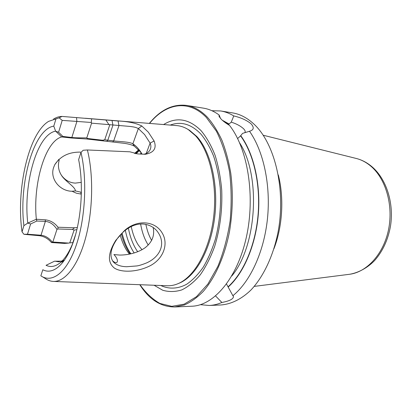 <?xml version="1.0" encoding="UTF-8"?>
<svg xmlns="http://www.w3.org/2000/svg" width="412" height="412" viewBox="0 0 412 412"><rect width="100%" height="100%" fill="white"/><g stroke="black" fill="none" stroke-linecap="round" stroke-linejoin="round"><path stroke-width="0.62" d="M81.01 194.067L76.416 193.213L72.023 191.25L75.37 190.9L80.937 192.213L81.01 194.067M153.156 227.522C154.855 235.473 152.162 242.22 145.086 247.767C137.237 253.21 127.107 255.146 119.526 255.059L113.908 254.559C118.641 259.261 118.373 264.298 114.325 262.156L112.77 260.997L113.31 261.903C116.23 264.988 120.695 266.595 126.695 266.724L136.738 265.951C138.926 265.688 142.253 264.659 146.729 262.856C160.819 256.506 166.458 242.699 156.884 230.854C153.46 226.832 148.758 224.607 143.319 224.03C137.026 223.587 130.779 225.864 124.573 230.864L123.363 231.915C120.376 234.701 118.11 237.302 116.565 239.717C110.437 248.982 109.35 256.377 113.31 261.903M148.49 266.543C136.532 272.116 121.612 272.723 114.438 268.109C107.331 262.495 107.784 253.231 115.798 240.32L124.687 230.38C137.361 219.189 155.005 220.894 162.034 232.744C169.363 244.388 162.761 260.204 148.49 266.543M273.939 248.745C282.514 226.626 284.218 197.915 278.306 174.935M186.61 105.415C193.856 106.574 200.716 110.437 207.195 116.998C212.716 123.265 217.629 131.037 221.934 140.301C225.802 150.334 228.753 161.391 230.802 173.483C233.151 192.456 232.749 211.655 229.592 231.091C224.761 256.238 215.126 277.786 203.219 291.454C197.111 297.629 190.818 302.14 184.329 304.988L174.678 306.966L191.827 306.224C213.643 305.647 237.214 278.548 246.335 237.312C255.538 196.153 247.751 148.578 229.561 125.449C225.982 123.27 223.175 121.174 221.146 119.15L218.983 116.045L219.138 115.01C214.101 111.317 208.905 109.036 203.554 108.171L186.61 105.415C172.824 103.803 160.402 109.798 149.345 123.399M228.619 124.872L229.072 123.986L231.256 122.158L233.769 115.927C229.499 113.336 225.137 111.683 220.678 110.962L211.897 110.715M244.661 132.741L244.965 132.427C245.557 131.51 245.063 130.264 243.482 128.683C240.464 125.933 236.39 123.755 231.256 122.158M72.023 191.25C60.064 191.23 49.661 179.071 53.591 167.566L54.76 164.702C60.404 156.112 69.015 151.92 80.587 152.126M59.184 160.247C57.562 166.088 58.638 171.583 62.413 176.717C66.873 182.398 75.411 187.156 75.37 190.9M81.293 182.362L75.345 183.108C70.055 182.846 65.611 180.492 62.006 176.042L60.986 174.554M143.881 154.248C146.713 153.64 148.768 152.177 150.04 149.855C151.132 147.666 151.153 145.415 150.102 143.103L144.571 134.544L138.344 128.559C136.006 127.457 135.254 127.117 129.991 126.433L91.588 123.157L91.268 122.467L62.207 120.376L58.586 132.247L62.928 136.449L71.837 137.49C76.92 138.041 81.334 137.763 86.772 137.922L87.426 138.473L102.537 140.24L104.72 139.797L113.686 140.914C120.175 141.666 129.636 141.841 132.865 143.798C136.259 145.966 139.328 149.417 142.068 154.155M76.884 229.659L74.103 230.092L72.419 229.438L57.881 228.974L56.969 229.35L52.834 242.024L68.722 243.09L64.591 243.43L51.449 242.539C48.08 238.605 44.063 236.333 39.398 235.715L23.932 234.299L22.037 231.853C15.97 189.741 28.423 133.498 48.621 121.36L59.143 117.827L62.016 116.426L118.033 120.979C128.039 121.432 135.965 123.1 141.795 125.974L148.31 132.144L154.109 140.992C156.874 148.263 153.933 152.692 145.287 154.273L137.69 153.923L129.904 151.807L87.39 149.968L83.193 150.251L80.979 152.414L78.63 159.64C83.677 184.082 81.545 218.051 73.506 241.406C65.467 264.828 52.942 275.18 42.822 269.742L40.85 275.813C52.118 283.538 66.692 272.806 76.004 245.933C85.33 219.158 87.426 179.483 80.979 152.414M141.795 125.974L138.344 128.559L132.865 143.798L134.338 146.157C131.5 144.597 127.056 143.53 121.01 142.954L86.778 138.998L71.137 137.979L61.697 136.928C45.073 141.295 32.78 184.231 36.338 219.23L45.351 219.833C50.434 220.415 54.647 222.877 57.999 227.228L74.495 227.785L77.368 227.542M200.417 304.684L209.162 305.477L221.177 304.957C231.245 304.128 241.442 299.169 250.862 290.11C263.17 277.096 273.038 256.645 277.909 232.811C286.201 190.329 275.025 143.582 254.07 124.223C247.298 117.889 240.124 114.109 232.548 112.893L220.678 110.962M233.769 115.927C240.969 117.631 246.721 120.237 251.026 123.755C254.266 127.349 253.916 129.806 249.971 131.119L242.575 133.38L240.567 135.878L237.621 138.545M226.518 284.033L232.878 295.708C250.069 281.88 263.989 252.206 267.465 218.654C270.916 185.112 263.495 151.029 249.487 131.227M232.878 295.708L233.439 296.336C233.64 298.916 229.783 300.966 221.867 302.48L215.6 295.965M209.162 305.477C213.38 305.297 217.613 304.298 221.867 302.48M131.227 226.543C132.762 233.949 135.157 240.17 138.411 245.217L142.006 249.739M138.664 149.839L134.461 153.455M120.18 235.097C121.818 240.979 123.976 246.062 126.654 250.352L129.389 254.142M141.991 154.15L140.317 151.791L134.338 146.157M53.596 281.427L167.081 285.743C171.093 285.938 175.131 285.078 179.199 283.152C195.391 275.592 210.017 248.75 213.72 216.326C217.454 183.912 209.543 150.916 195.607 135.836L188.289 129.589C184.478 127.2 180.569 125.866 176.563 125.593L85.346 118.254M42.56 276.823L45.104 278.414C47.689 280.253 50.393 281.252 53.23 281.411C64.875 282.117 77.92 266.064 85.433 238.522C92.942 211.021 93.684 174.93 87.39 149.968M154.083 285.248L162.725 290.249C168.884 292.031 175.208 291.928 181.707 289.94C188.181 286.824 194.371 281.782 200.268 274.825C205.856 266.822 210.666 257.315 214.693 246.309C220.096 228.542 222.439 209.832 221.723 190.169C220.626 177.582 218.406 165.943 215.069 155.257C211.171 145.385 206.505 137.186 201.082 130.666C188.953 118.697 176.46 116.658 163.6 124.548M229.072 123.986L222.31 120.242M219.138 115.01L220.492 118.455M228.263 286.984C243.698 273.197 255.739 245.258 258.314 214.518C260.858 183.778 253.653 153.146 240.69 135.594M61.944 261.162L54.523 261.198L46.041 265.302C50.521 267.46 55.157 266.682 59.946 262.959C65.055 258.829 69.566 251.665 73.49 241.458M54.894 261.141L58.617 261.821L64.463 260.245M62.016 116.426C59.163 116.462 56.346 117.338 53.57 119.058M55.96 118.888L53.787 126.124C33.599 129.136 18.674 183.608 23.901 225.642L22.037 231.853M23.901 225.642L27.779 223.098L36.338 219.23M61.697 136.928L55.605 131.16L53.787 126.124M55.605 131.16C36.992 134.369 23.149 184.118 27.779 223.098M91.588 123.157L86.772 137.922M109.757 124.939L104.72 139.797M55.8 131.289L58.586 132.247M62.207 120.376L59.143 117.827M56.969 229.35C53.467 224.18 50.166 221.98 45.377 221.373L36.797 221.043L30.612 223.984L27.491 234.217L41.009 235.231C45.191 235.659 48.956 237.94 52.309 242.086L52.834 242.024M30.612 223.984L27.995 223.119M23.932 234.299L27.491 234.217M74.103 230.092L69.772 242.864L73.037 242.637M68.722 243.09L69.772 242.864M105.935 120.108L108.84 124.506M112.013 120.489L112.945 125.155L107.8 140.229L106.811 141.347M154.109 140.992L150.102 143.103L146.25 153.46M91.624 118.934L91.268 122.467M52.309 242.086L51.449 242.539M102.537 140.24L103.917 140.997M74.495 227.79L72.419 229.438M57.881 228.974L57.999 227.228M36.797 221.043L36.508 219.483M86.778 138.998L87.426 138.473M61.965 136.913L62.928 136.449M178.257 283.585L180.487 282.632C196.591 275.108 211.129 248.477 214.801 216.321C218.509 184.179 210.645 151.451 196.787 136.47L189.505 130.264L187.403 129.054M348.943 274.361L349.7 274.263C367.087 271.992 383.721 253.761 388.588 229.371C393.506 205.006 385.622 178.432 370.661 166.015C366.268 162.343 361.561 159.851 356.55 158.538L355.808 158.352M140.626 224.004C142.078 232.378 144.617 239.393 148.248 245.047M145.879 224.396C147.12 230.591 149.046 235.947 151.652 240.453M141.198 152.981L140.214 154.057M125.32 230.262C127.076 238.831 129.821 246.072 133.55 251.99L134.194 252.968M128.369 228.119C130.048 236.797 132.772 244.095 136.532 250.012L137.726 251.747M139.308 150.565L136.161 153.779M122.086 233.104C123.842 240.459 126.35 246.737 129.61 251.943L130.882 253.833M138.942 150.143L135.383 153.65M121.36 233.836C123.095 240.768 125.505 246.711 128.601 251.66L130.187 253.983M160.752 285.501C168.935 289.301 177.886 289.003 186.739 284.203C192.574 280.196 198.054 274.562 203.178 267.306C207.972 259.189 212.02 249.888 215.322 239.393C219.658 222.676 221.296 205.439 220.224 187.681C218.993 176.315 216.8 165.825 213.643 156.21C210.002 147.311 205.706 139.874 200.742 133.905C191.101 124.048 180.935 121.107 170.249 125.083M139.992 284.713C145.858 292.983 152.507 299.23 159.933 303.453L171.747 306.343L184.133 304.185L196.442 296.717L207.936 283.981L217.845 266.446C223.453 252.638 227.537 237.482 230.112 220.966C231.668 204.141 231.462 187.681 229.499 171.588C226.559 156.225 222.197 142.773 216.413 131.232L206.397 117.513C188.361 98.762 165.629 103.5 149.541 123.42M228.954 124.264L223.098 120.922M228.191 286.68C243.554 272.929 255.538 245.104 258.103 214.492C260.631 183.881 253.468 153.377 240.567 135.878M231.755 276.004C256.97 246.046 261.141 175.62 239.64 142.892M76.529 117.58L76.879 121.494L71.837 137.49L71.137 137.979M118.033 120.979L118.97 125.624L113.686 140.914L112.687 142.032M75.69 234.299L72.847 242.627M45.351 219.833L45.377 221.373L41.009 235.231L39.398 235.715M115.818 240.289L116.581 239.727M123.43 231.477L123.363 231.915M179.199 283.152L178.226 283.6M188.289 129.589L187.378 129.038M263.201 135.234L356.55 158.538C361.988 159.969 367.03 162.616 371.67 166.479C386.477 178.829 394.186 203.26 390.452 226.363C388.001 239.763 382.815 251.047 374.894 260.219C368.395 267.177 359.094 272.662 349.7 274.263L254.25 286.392M62.006 176.042L62.413 176.717M174.678 306.966C160.798 306.935 149.17 299.519 139.797 284.707M64.602 260.044L59.946 262.959M63.314 261.831L61.749 261.831M58.911 159.29L54.76 164.702M114.325 262.156L113.429 261.599M219.56 117.271L218.983 116.045"/></g></svg>
